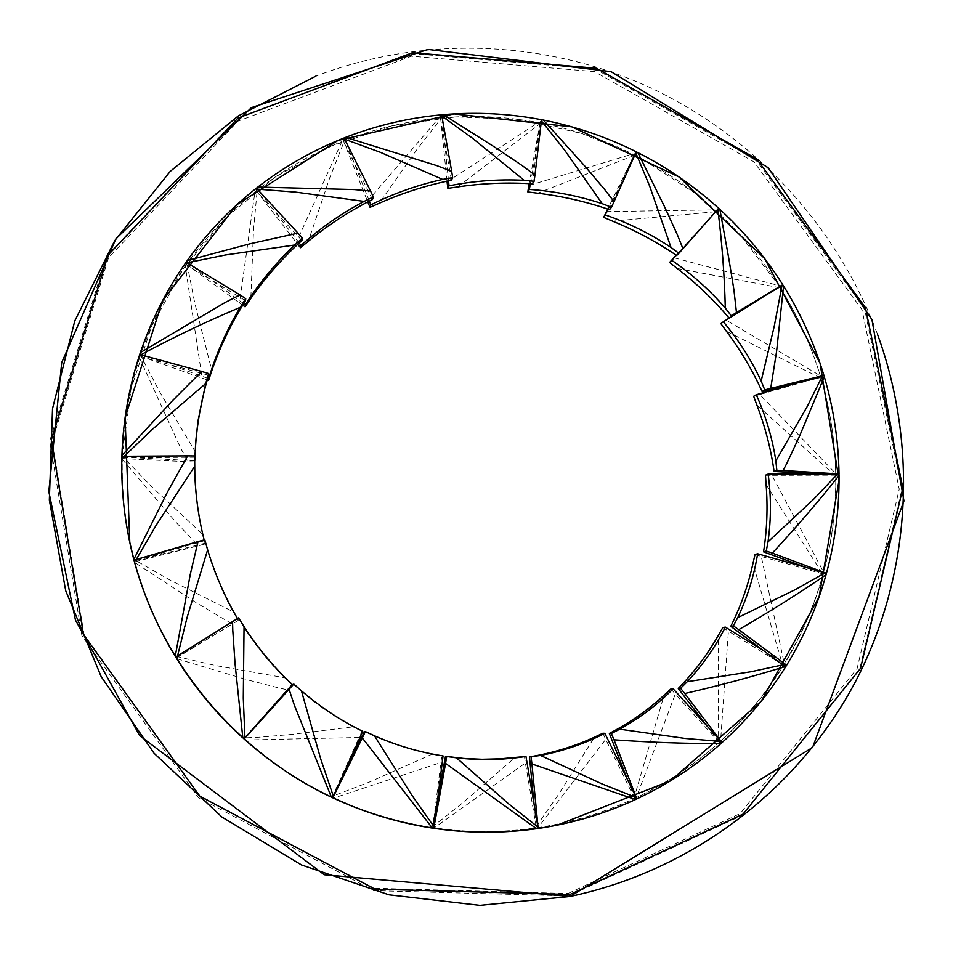 <?xml version="1.0" encoding="UTF-8"?>
<svg xmlns="http://www.w3.org/2000/svg" width="953" height="953" viewBox="0 0 953 953"><rect width="100%" height="100%" fill="white"/><g stroke="black" fill="none" stroke-linecap="round" stroke-linejoin="round"><path stroke-width="0.71" stroke-dasharray="4.76 3.57" d="M122.377 456.284C121.448 485.482 124.057 514.513 130.204 543.341C154.374 659.679 240.609 762.055 351.323 805.678C418.224 831.814 486.173 838.128 555.158 824.607C582.438 819.068 608.586 810.491 633.59 798.888M670.888 688.948L675.296 694.034L636.235 797.649L634.841 798.328C760.113 740.505 839.248 607.585 835.71 473.927M835.71 473.653C835.042 440.489 829.956 408.039 820.45 376.292M820.438 376.268C810.848 344.557 797.232 314.681 779.59 286.65M779.566 286.615L740.993 235.891L694.225 192.613L640.654 158.115L581.866 133.48L519.635 119.542L455.844 116.874L392.493 125.689L331.62 145.892L275.226 177.032L225.289 218.273L183.607 268.401L151.777 325.855L131.073 388.764L122.425 454.962M451.448 180.236L440.608 119.149L417.617 148.573L379.211 203.275M367.727 201.905L367.453 201.214L438.856 118.089L440.417 117.898L440.608 119.149M440.417 117.898L441.644 114.801M369.335 201.071L344.962 139.829M344.14 138.185L343.461 140.973C374.279 128.893 406.073 121.269 438.856 118.089M343.461 140.973L367.453 201.214M194.698 457.237L123.735 457.69L151.11 486.173L202.501 534.156L204.978 544.092L198.331 545.831L175.626 521.839L122.294 459.322L121.889 456.284L121.865 457.154L123.294 457.202L124.212 456.273M208.612 375.244L141.389 356.803L159.544 391.576L195.21 451.734M194.638 461.979L187.979 461.764L180.212 447.195L139.567 357.959L140.067 356.41L141.389 356.803M140.067 356.41L139.722 354.48M194.65 460.716L123.294 457.202M121.865 457.154L122.318 458.548C123.282 423.99 129.036 390.456 139.567 357.959M122.318 458.548L187.979 461.764M248.947 733.345L244.861 737.86L260.645 737.122L291.785 734.406L353.17 726.829C331.704 715.465 311.774 701.265 293.345 684.218M353.17 726.829L361.973 731.261L359.078 737.491L245.135 740.016L243.908 738.92L244.861 737.86M361.973 731.261L362.748 731.332M364.546 731.523C386.501 742.173 409.111 749.689 432.364 754.097L441.882 755.717L440.917 762.507L333.693 798.054L332.144 797.327C300.493 782.413 271.486 763.305 245.135 740.016M332.144 797.327L359.078 737.491M301.898 240.513L257.024 191.934L253.51 230.042L250.83 298.42M242.693 305.21L239.513 302.959L254.916 191.946L256.154 190.934L257.024 191.934M256.154 190.934L256.428 188.17M243.67 303.626L190.767 265.053M186.395 262.397L186.466 264.291C205.955 236.785 228.768 212.674 254.916 191.946M186.466 264.291L239.513 302.959M755.002 554.539L761.28 556.457L784.367 664.158L783.592 665.48L782.532 664.729L752.941 563.497M783.592 665.48L786.594 665.218L785.403 664.301M826.406 573.253L823.201 573.992C814.493 605.786 801.544 635.83 784.367 664.158M823.201 573.992L761.28 556.457M806.572 567.619L822.117 573.313L766.093 484.469M765.473 475.213L771.954 475.309L823.678 572.241L823.321 573.73L822.117 573.313M823.321 573.73L825.977 573.122M838.974 473.939L835.733 475.178C836.162 508.044 832.148 540.399 823.678 572.241M835.733 475.178L771.954 475.309M720.873 323.615L726.281 320.268L820.271 375.708L820.759 377.15L822.534 375.756M816.495 473.963L834.542 475.035L756.885 405.073M753.668 396.269L759.851 394.566L835.698 473.558L835.781 475.082L834.542 475.035M835.781 475.082L838.795 473.939M798.817 382.522L822.57 375.685M823.833 375.339L820.688 377.078C830.039 408.539 835.042 440.703 835.698 473.558M820.688 377.078L759.851 394.566M673.854 257.715L778.935 285.614L779.804 286.889L782.068 285.102M820.759 377.15L819.592 377.459L726.436 331.31M762.233 297.479L781.579 285.4M782.687 284.721L779.757 286.913C797.22 314.693 810.717 344.295 820.271 375.708M779.757 286.913L726.281 320.268M532.524 183.834L539.636 123.961L457.678 186.955M447.064 181.856L538.266 122.508L539.803 122.746L539.636 123.961M539.803 122.746L541.53 119.697M448.518 180.844L442.097 117.398M441.704 115.134L440.596 117.934C473.391 114.991 505.948 116.528 538.266 122.508M440.596 117.934L446.993 181.165M204.8 539.743L204.8 540.625L135.802 560.567L170.194 580.186L233.092 611.695L238.19 620.486L232.329 624.072L196.878 603.13L134.861 562.544L134.051 560.102L134.29 560.983L135.683 560.614L136.291 559.447M122.329 457.678L123.735 457.69M202.501 534.156L197.319 505.257L194.841 475.666M204.978 544.092L204.978 543.234L135.683 560.614M204.133 539.922L204.978 543.234M134.29 560.983L130.204 543.341C124.271 515.525 121.639 487.519 122.294 459.322M134.671 561.817L198.331 545.831M676.642 255.511L715.262 211.769L612.636 221.179M606.442 211.614L714.881 209.874L716.06 210.875L715.262 211.769M716.06 210.875L718.669 208.29M608.395 209.267L632.673 159.759M635.651 153.04L634.281 154.839C663.598 169.598 690.46 187.944 714.881 209.874M634.281 154.839L607.704 209.029M779.804 286.889L778.78 287.508L677.13 268.436M676.332 255.297L714.5 213.019M717.99 209.064L716.072 210.958C740.338 233.056 761.292 257.941 778.935 285.614M716.072 210.958L676.154 255.178M609.527 209.66L633.519 155.744L537.552 193.185M528.844 185.537L632.601 154.005L634.019 154.648L633.519 155.744M634.019 154.648L636.223 151.777M530.368 183.703L540.935 124.712M541.447 120.423L540.065 122.854C572.324 129.072 603.178 139.46 632.601 154.005M540.065 122.854L529.189 183.631M372.492 199.475L343.866 142.164L329.929 177.258L308.307 241.276M297.729 244.337L296.288 242.515L341.865 141.604L343.318 140.984L343.866 142.164M343.318 140.984L344.045 137.982M299.135 243.039L258.168 190.052M256.571 188.325L256.321 190.838C282.624 170.337 311.131 153.921 341.865 141.604M256.321 190.838L296.288 242.515M706.483 725.436L718.598 741.291L718.276 635.484M722.85 627.539L728.426 631.172L720.551 741.291L719.432 742.339L718.598 741.291M719.432 742.339L721.957 742.47M763.889 650.887L785.558 664.253M786.713 665.003L783.676 665.265C766.319 693.486 745.27 718.836 720.551 741.291M783.676 665.265L728.426 631.172M245.529 300.671L187.348 265.363L194.841 303.411L211.84 370.574M207.266 379.854L202.155 378.127L185.287 265.958L186.192 264.624L187.348 265.363M186.192 264.624L186.097 262.218M207.718 378.293L144.796 355.874M139.912 354.528L140.186 356.065C151.003 323.686 166.036 293.655 185.287 265.958M140.186 356.065L202.155 378.127M524.388 756.253L525.389 763.019L434.115 827.931L432.531 827.704L433.972 828.336L434.044 826.751M342.198 777.017L332.835 796.077L369.228 782.127L432.364 754.085M332.216 797.363L332.835 796.077M441.882 755.717L443.062 755.908M437.534 800.067L434.175 826.918M433.972 828.336L432.733 827.728C404.846 823.571 377.71 816.221 351.323 805.678L333.693 798.054M432.733 827.728L440.917 762.507M627.336 779.304L634.305 797.077L664.122 695.178M636.818 798.709L634.841 798.328L634.305 797.077M722.029 742.542L719.301 742.411C694.403 764.687 666.707 783.104 636.235 797.649M719.301 742.411L675.296 694.034M432.948 825.286L432.757 826.311L439.023 821.677L463.218 802.462L515.013 757.504M432.531 827.704L432.757 826.311M602.892 733.25L605.727 739.421L537.945 827.633L536.384 827.883L538.147 828.479L536.36 827.871C502.493 832.791 468.411 832.803 434.115 827.931M534.073 804.261L536.384 827.883L525.389 763.019M636.878 798.864L634.591 798.423C603.976 812.742 571.764 822.475 537.945 827.633M634.591 798.423L605.727 739.421M175.245 656.307L176.114 657.725L177.58 655.843M134.433 560.948L135.802 560.567M233.092 611.695C220.846 589.562 211.423 565.868 204.8 540.625M238.19 620.486L177.341 656.974M237.5 618.545L238.357 620.01M176.114 657.725L176.269 658.046C157.876 628.087 144.082 596.244 134.861 562.544M176.269 658.046L232.329 624.072M242.824 737.872L243.777 738.801C217.606 715.298 195.258 688.614 176.71 658.749L175.84 657.344L177.055 656.593L215.533 665.539L284.554 677.726C266.9 660.238 251.509 640.464 238.393 618.39L177.055 656.593M284.554 677.726L292.273 684.48M291.832 684.635L287.258 689.758L279.205 688.042L247.494 679.858L176.71 658.749M243.777 738.801L287.258 689.758M877.332 333.836C837.27 226.516 754.693 136.779 650.994 88.021C547.01 40.026 424.311 34.618 315.955 76.085M568.846 895.891L373.731 890.638L198.355 797.578L81.898 635.711L49.735 441.025L106.486 256.178L236.701 118.815L411.219 53.487L595.399 69.021L755.777 159.782L864.466 308.498L901.979 489.08L859.618 669.506L742.018 815.446L568.846 895.891M568.036 893.497L740.171 813.588L857.104 668.541L899.251 489.199L861.988 309.665L753.93 161.831L594.481 71.606L411.386 56.191L237.916 121.174L108.523 257.739L52.153 441.453L84.15 634.912L199.868 795.767L374.136 888.256L568.036 893.497M536.229 826.501L558.208 794.969L594.458 737.193M129.787 542.388L130.204 543.341L129.787 542.388M352.134 806.167L351.323 805.678L352.134 806.167"/><path stroke-width="1.43" d="M557.064 825.203C487.722 838.795 419.403 832.445 352.134 806.167C240.811 762.317 154.088 659.369 129.787 542.388L125.081 417.652L162.653 300.529L236.868 204.692L337.993 140.436L453.926 113.895L571.729 126.809L678.977 176.936L764.675 258.573L820.045 363.188L839.069 480.074L819.056 597.031L761.161 701.313L670.686 780.733L557.064 825.203M633.59 798.888L634.829 798.316M122.425 454.962L122.377 456.284M452.651 177.639L451.686 171.337L436.617 165.572L345.653 137.351L344.2 137.971L344.724 139.233L380.259 152.277L442.68 179.414L452.651 177.639L451.448 180.236C426.325 185.335 402.249 193.018 379.211 203.263L370.05 207.313L370.848 204.871L369.335 201.071M345.653 137.351C376.673 125.355 408.67 117.838 441.644 114.801L451.686 171.337M442.68 179.414C417.771 184.894 393.827 193.376 370.848 204.871M344.962 139.829L344.724 139.233M370.05 207.313L367.727 201.905M124.212 456.273L152.54 429.184L205.717 383.559L208.636 373.54L202.012 371.563L195.853 377.245L172.398 400.796L121.913 455.51L121.889 456.284L187.658 455.856L167.263 492.415L133.861 559.375L134.051 560.102L198.021 541.614L190.266 574.397L175.245 656.307C156.9 626.097 143.164 594.029 134.051 560.102M208.636 373.54L208.612 375.244C201.881 397.675 197.605 420.297 195.77 443.109L194.65 460.716M121.913 455.51C123.044 420.761 128.977 387.085 139.722 354.48L202.012 371.563M205.717 383.559L198.057 420.607L195.722 441.465L194.781 460.728M293.798 684.051L289.081 689.317L294.394 705.291L331.358 797.077L332.847 797.768L333.443 796.47L320.78 759.196L301.446 690.818L293.798 684.051L248.947 733.345M331.358 797.077C299.599 781.936 270.521 762.591 244.123 739.051L289.081 689.317M301.446 690.818C320.577 707.221 341.007 720.73 362.748 731.332L333.443 796.47M302.375 238.167L301.898 240.513C282.469 258.072 265.446 277.371 250.83 298.42L245.1 306.818L245.29 304.817C259.335 282.827 275.798 262.885 294.68 245.004L302.375 238.167L297.991 233.14L250.127 243.765L187.288 260.55L186.371 261.884L187.527 262.694L225.682 254.951L294.68 245.016M187.288 260.55C207.004 232.997 230.042 208.874 256.428 188.17L297.991 233.14M245.29 304.817L243.67 303.626M190.767 265.053L187.527 262.694M245.1 306.818L242.693 305.21M733.369 625.895L738.742 629.659C769.405 611.957 798.507 593.648 826.048 574.742L826.406 573.253L825.119 572.86L794.933 589.824L737.729 617.651L733.369 625.895L730.796 626.335L782.532 664.729M785.403 664.301L751.035 671.734L687.232 681.729L680.597 688.328L684.814 693.534C719.837 685.481 753.549 676.416 785.939 666.326L786.63 665.206L738.742 629.659M737.729 617.651C747.426 597.126 754.061 575.826 757.635 553.764L755.002 554.539L752.953 563.497C748.141 585.416 740.755 606.358 730.796 626.335M757.635 553.764L825.119 572.86M826.048 574.742C817.162 606.656 804.022 636.818 786.63 665.206M766.272 551.037L772.335 553.097C796.243 527.378 818.472 501.504 839.045 475.476L838.974 473.939L837.651 473.927L814.041 498.836L768.011 541.84L766.272 551.037L763.556 551.835L806.572 567.619M825.977 573.122L772.335 553.097M768.011 541.84C771.191 519.171 771.239 496.584 768.142 474.07L765.473 475.213L766.093 484.469C767.904 507.115 767.058 529.57 763.556 551.835M768.142 474.07L837.651 473.927M839.045 475.476C839.343 508.509 835.173 541.018 826.525 572.991M822.534 375.756L807.251 406.454L775.861 460.871L776.826 470.282L783.092 470.52L786.594 463.849L799.21 436.915L824.321 376.792L823.916 375.422L770.727 388.371L776.6 351.335L783.557 285.995L782.699 284.721L736.466 312.56L733.917 289.831L729.116 260.276L719.872 209.386L718.681 208.385L717.812 209.35C721.969 241.645 724.471 274.559 725.304 308.093L731.249 315.741L736.466 312.56M776.826 470.282L774.086 471.461L816.495 473.963M838.795 473.939L783.092 470.52M775.861 460.871C772.311 437.939 765.783 415.901 756.265 394.745L753.668 396.269L756.885 405.073C765.14 426.634 770.882 448.768 774.086 471.461M756.265 394.745L798.817 382.522M824.321 376.792C833.601 408.468 838.497 440.822 839.033 473.844M782.068 285.102L774.241 326.307L761.161 381.045L764.759 389.908L770.727 388.371M764.759 389.908L762.078 391.469L819.592 377.459M761.161 381.045C751.178 359.65 738.551 339.887 723.303 321.769L720.873 323.615L726.436 331.31C740.541 350.108 752.417 370.169 762.078 391.469M723.303 321.769L762.233 297.479M783.557 285.995C800.996 314.002 814.446 343.807 823.916 375.422M534.109 181.273L534.967 175.078L522.173 165.584L496.096 148.013L443.383 114.646L441.823 114.837L441.978 116.171L472.14 137.935L524.114 180.308L534.109 181.273L532.524 183.834C507.294 182.202 482.349 183.238 457.678 186.943L447.862 188.349L449.018 185.835L448.518 180.844M443.383 114.646C476.369 111.846 509.081 113.538 541.53 119.697L534.967 175.078M524.114 180.308C498.955 179.021 473.915 180.856 449.018 185.835M442.097 117.398L441.978 116.171M447.862 188.349L446.993 181.165M136.291 559.447L156.066 525.389L194.603 466.398L194.65 455.939L187.658 455.856M194.65 455.939L194.841 475.666M194.603 466.398C194.936 491.45 198.117 515.954 204.133 539.922M133.861 559.375L129.787 542.388C123.723 513.87 121.079 485.172 121.889 456.284M678.905 253.307L682.967 248.745L677.19 234.378L664.503 206.61L637.891 152.623L636.473 151.968L635.913 153.147L649.684 186.157L671.019 247.458L678.905 253.307L676.642 255.511C656.474 241.788 635.139 230.34 612.636 221.179L603.678 217.379L608.395 209.267M637.891 152.623C667.303 167.585 694.225 186.145 718.669 208.29L682.967 248.745M671.019 247.458C650.649 233.914 628.837 223.097 605.56 215.021M632.673 159.759L635.913 153.147M603.678 217.379L607.704 209.029M636.473 151.968L635.651 153.04M731.249 315.741L778.78 287.508M725.304 308.093C709.58 289.903 691.735 273.976 671.794 260.312L669.602 262.456L677.13 268.436C696.095 283.005 713.297 299.409 728.735 317.647M671.794 260.312L676.332 255.297M714.5 213.019L717.812 209.35M669.602 262.456L676.154 255.178M719.872 209.386C744.174 231.698 765.128 256.798 782.747 284.697M718.681 208.385L717.99 209.064M611.481 207.23L614.042 201.643L604.428 189.206L584.368 165.584L543.341 120.042L541.792 119.804L541.578 121.114L564.283 149.657L602.213 203.668L611.481 207.23L609.527 209.66C586.012 201.595 562.02 196.104 537.552 193.185L527.807 191.91L529.344 189.421L530.368 183.703M543.341 120.042C575.743 126.451 606.704 137.029 636.223 151.777L614.042 201.643M602.213 203.668C578.602 195.877 554.312 191.136 529.344 189.421M540.935 124.712L541.578 121.114M527.807 191.91L529.189 183.631M541.792 119.804L541.447 120.423M373.314 196.949L370.562 191.029L354.313 189.564L257.846 187.062L256.595 188.075L257.477 189.147L295.799 192.125L364.117 201.393L373.314 196.949L372.492 199.475C349.322 211.137 327.927 225.075 308.307 241.276L300.54 247.72L301.005 245.457L299.135 243.039M257.846 187.062C284.363 166.572 313.096 150.217 344.045 137.982L370.562 191.029M364.117 201.393C341.329 213.436 320.291 228.124 301.005 245.457M258.168 190.052L257.477 189.147M300.54 247.72L297.729 244.337M680.597 688.328L678.262 688.459L706.483 725.436M721.957 742.47L684.814 693.534M687.232 681.729C702.706 665.111 715.405 646.908 725.34 627.122L722.85 627.539L718.276 635.484C707.221 654.866 693.879 672.52 678.262 688.459M725.34 627.122L763.889 650.887M785.939 666.326C768.356 694.63 747.104 720.003 722.148 742.47M245.731 298.611L240.013 294.93L225.194 302.446L140.353 352.574L139.841 354.135L141.199 354.587C173.541 337.219 206.539 321.483 240.18 307.378L245.731 298.611L245.529 300.671C231.424 322.936 220.203 346.225 211.84 370.574L208.636 380.283L208.659 378.627L207.718 378.293M140.353 352.574C151.36 320.077 166.608 289.962 186.097 262.218L240.013 294.93M240.18 307.378C226.766 329.857 216.26 353.611 208.659 378.627M144.796 355.874L141.199 354.587M208.636 380.283L207.266 379.854M434.044 826.751L411.791 795.124L374.458 735.787L365.356 731.594L362.319 737.956L432.376 828.097L433.758 828.312L445.575 763.424L536.575 828.717L538.147 828.479L537.933 827.061L508.211 803.51L456.427 757.826L446.707 756.515L445.575 763.424M365.356 731.594L364.546 731.523L342.198 777.017M332.847 797.768L362.319 737.956M374.458 735.787C396.972 745.675 419.832 752.382 443.062 755.908L437.534 800.067M432.376 828.097C404.906 823.88 378.15 816.566 352.134 806.167L332.907 797.804M611.361 733.524L609.348 733.441C629.385 723.053 647.647 710.307 664.122 695.178L670.888 688.948L673.152 688.816C657.594 704.577 639.797 718.038 619.76 729.2L611.361 733.524L614.018 739.814C650.565 742.411 686.196 743.674 720.885 743.602L722.029 742.542L721.111 741.494L685.195 738.456L619.76 729.188M609.348 733.441L627.336 779.304M636.818 798.709L614.018 739.814M673.152 688.816L721.111 741.494M720.885 743.602C695.761 765.89 667.839 784.283 637.128 798.769M446.707 756.515L445.492 756.313L432.948 825.286M456.427 757.826L465.302 758.707C486.03 760.363 506.257 759.612 525.973 756.444L500.48 758.814L482.158 759.291L463.718 758.445L445.492 756.313M525.973 756.444L537.933 827.061M536.575 828.717C502.493 833.506 468.221 833.375 433.758 828.312M531.107 757.087L531.929 763.972L635.472 799.543L636.878 798.864L636.282 797.59L601.939 783.878L540.577 755.479L529.487 756.885L534.073 804.261M635.472 799.543C604.631 813.802 572.193 823.44 538.171 828.479L531.929 763.972M540.577 755.479C563.497 750.94 584.916 743.566 604.833 733.333L602.892 733.25L594.469 737.193C573.885 746.616 552.228 753.18 529.487 756.885M604.833 733.333L636.282 797.59M177.58 655.843L187.074 617.508L207.635 549.786L204.8 539.743L198.021 541.614M207.635 549.786C214.949 574.171 224.908 597.09 237.5 618.545M243.992 738.932L244.945 737.86L243.289 698.132L244.051 626.669L238.572 617.889L232.556 621.594L232.77 630.064L235.034 663.526L242.824 737.872M242.765 737.825C216.557 714.071 194.198 687.137 175.686 657.022L232.556 621.594M244.051 626.669C257.977 648.266 274.059 667.541 292.273 684.48L244.945 737.86M315.955 76.085L238.321 115.909L170.182 171.445L114.753 240.668L74.81 320.851L52.534 408.587L49.342 499.98L65.721 590.753L101.137 676.57L154.052 753.251L221.954 817.066L301.541 864.967L388.919 894.796L479.847 905.35L570.049 896.475C693.069 870.399 798.316 789.191 855.127 682.312C911.318 574.945 918.382 446.195 877.332 333.836M570.037 894.462L375.089 889.209L199.844 796.208L83.483 634.46L51.319 439.941L108.011 255.249L238.095 117.993L412.47 52.737L596.495 68.271L756.753 158.972L865.384 307.569L902.872 488.019L860.547 668.291L743.054 814.1L570.037 894.462M570.073 896.487L324.258 874.759L139.757 735.74L75.466 620.117L48.817 491.569L61.719 362.557L115.837 238.941L251.389 107.641L427.98 49.437L611.123 71.666L768.118 167.668L871.924 319.541L903.956 500.968L812.575 747.462L570.073 896.487M195.722 441.465L195.77 443.109M465.302 758.707L463.718 758.445"/></g></svg>
